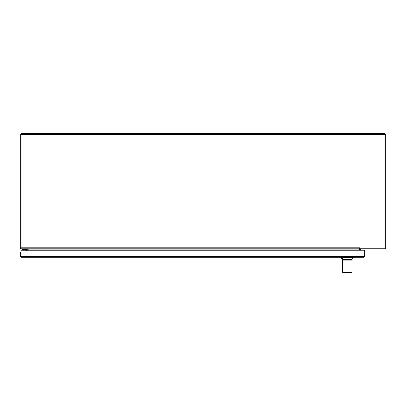 <?xml version="1.0" encoding="UTF-8"?>
<svg xmlns="http://www.w3.org/2000/svg" width="406" height="406" viewBox="0 0 406 406"><rect width="100%" height="100%" fill="white"/><g stroke="black" fill="none" stroke-linecap="round" stroke-linejoin="round"><path stroke-width="0.61" d="M21.173 257.247L363.817 257.247L363.959 256.384L21.031 256.384L21.173 257.247L20.31 256.384L21.026 256.384L21.031 250.228L363.959 250.228L363.959 256.384M364.679 256.384L363.969 256.384L363.969 250.228L364.679 250.228L364.679 256.384L363.817 257.247M20.31 256.384L20.31 252.633L21.026 252.633L21.026 256.384M351.972 259.52L353.296 257.856L341.182 257.856L342.507 259.52L351.972 259.52L351.972 258.85M342.507 258.104L342.507 258.85M343.08 272.578L351.398 272.578A0.568 0.568 -90 0 0 351.966 272.01L342.512 272.01A0.568 0.568 -90 0 0 343.08 272.578L342.507 272.01L342.507 260.089L351.972 260.089L351.972 262.596M351.966 262.91L351.966 263.367M342.512 263.367L342.502 262.586M351.966 269.173L351.972 262.586M359.503 247.797L359.503 248.812L21.361 248.812L21.01 248.462L21.01 133.422L384.989 133.422L384.989 248.096L359.503 248.096L359.503 247.797L21.01 247.797M359.503 248.812L359.503 250.228M27.146 248.812L28.176 249.497L28.176 250.228L28.176 249.497M27.4 250.228L27.1 248.812L21.31 248.812L20.549 248.462A1.01 1.01 0 0 1 20.3 247.797L20.3 134.132L21.01 134.132M20.549 248.462L21.01 248.061M27.4 249.111L359.503 249.111M28.11 249.436L28.11 250.228M27.4 249.162L27.836 249.162M27.309 249.847L27.309 250.228L27.309 249.847A0.827 0.827 0 0 0 26.481 249.02L21.899 249.02L21.899 249.588L26.481 249.588A0.259 0.259 0 0 1 26.74 249.847L26.74 250.228M25.39 249.588L26.385 249.949L25.73 249.731L26.385 249.949L26.74 249.847L26.481 249.588L26.603 250.603L26.385 249.949L26.74 249.847M26.228 250.228L25.73 249.731L26.385 249.949L26.603 250.603M23.243 248.812L27.334 248.837M25.73 249.731L26.385 249.949L25.73 249.731M359.858 248.096L359.858 248.812L384.69 248.812A1.01 1.01 0 0 0 385.7 247.797L385.7 134.132L384.989 134.132M360.569 250.228L360.569 249.111A0.299 0.299 0 0 1 360.868 248.812M359.858 250.228L359.858 249.111A1.01 1.01 0 0 1 359.904 248.812M342.502 269.173L342.512 272.01M21.01 134.432L384.989 134.432M23.096 249.588L23.096 249.02M353.296 257.856L353.296 257.247M341.182 257.856L341.182 257.247M351.972 272.01L351.403 272.578M351.175 260.089L351.175 259.52M343.298 260.089L343.298 259.52"/></g></svg>
